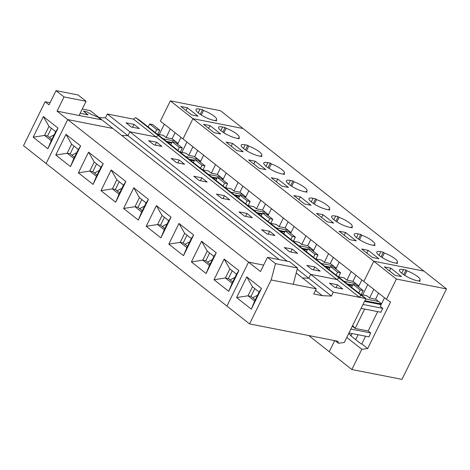 <?xml version="1.0" encoding="UTF-8"?>
<svg xmlns="http://www.w3.org/2000/svg" width="470" height="470" viewBox="0 0 470 470"><rect width="100%" height="100%" fill="white"/><g stroke="black" fill="none" stroke-linecap="round" stroke-linejoin="round"><path stroke-width="0.7" d="M279.245 259.634L112.835 128.451L67.727 119.586L46.101 163.525L23.5 145.706L45.12 101.767L50.061 102.736M99.064 117.594L105.362 117.858L127.969 135.677L121.665 135.413L127.969 135.677L129.873 131.8L310.705 274.357L308.796 278.234L302.498 277.97L308.796 278.234L331.403 296.053L333.306 292.175L359.532 297.328L360.754 295.089L365.889 298.579L162.45 138.204L158.29 135.489L156.099 136.952L129.873 131.8L127.969 135.677L287.193 261.197M209.967 125.578L203.451 124.297L214.132 132.716L220.647 133.997L209.967 125.578L208.598 128.357M197.694 150.518L194.715 156.569L188.705 155.388L192.941 146.769M185.756 156.575L197.7 158.925L194.715 156.569M197.7 158.925L200.643 161.239M202.958 169.905L208.51 170.998L211.306 173.207L215.548 164.588M200.232 162.074L203.622 155.188M373.773 261.238L192.947 118.687L243.066 128.533L220.459 110.714L170.34 100.862L192.947 118.687L243.066 128.533L423.893 271.09L373.773 261.238L363.815 281.477L373.773 261.238L423.899 271.09L446.5 288.909L401.985 379.372L351.865 369.526L361.824 349.286L367.687 348.54L390.582 302.016L386.422 299.296L396.38 279.057L373.773 261.238M170.34 100.862L160.382 121.101L182.989 138.92L192.947 118.687L182.989 138.92L386.422 299.296M181.861 152.386L186.948 142.046L181.861 152.386M180.351 152.086L185.903 153.179L188.705 155.388M351.865 369.526L329.264 351.701L334.705 340.638L329.259 351.701L308.755 335.539M223.896 132.816L226.123 128.292L225.13 127.505L222.851 132.135M220.835 130.642L222.621 127.012L225.13 127.505M222.621 127.012A11.891 2.849 26.2 0 0 218.585 127.282A11.891 2.849 26.2 0 0 224.572 133.227A11.891 2.849 26.2 0 0 236.862 138.239L239.365 138.732L238.372 137.945A11.127 2.667 26.2 0 0 239.236 137.44A11.127 2.667 26.2 0 0 226.123 128.292M232.568 143.397L226.052 142.116L236.733 150.535L243.249 151.816L232.568 143.397L231.205 146.176M260.973 155.764A11.127 2.667 26.2 0 0 261.843 155.259A11.127 2.667 26.2 0 0 248.73 146.111L247.731 145.324L245.222 144.831A11.891 2.849 26.2 0 0 241.186 145.101A11.891 2.849 26.2 0 0 247.179 151.046A11.891 2.849 26.2 0 0 259.464 156.058L261.972 156.551L260.973 155.764L260.709 156.299M255.175 161.216L248.659 159.935L259.34 168.354L265.856 169.635L255.175 161.216L253.806 163.995M283.58 173.583A11.127 2.667 26.2 0 0 284.444 173.083A11.127 2.667 26.2 0 0 271.331 163.93L270.338 163.143L267.829 162.649A11.891 2.849 26.2 0 0 263.793 162.92A11.891 2.849 26.2 0 0 269.78 168.865A11.891 2.849 26.2 0 0 282.071 173.876L284.573 174.37L283.58 173.583L283.31 174.123M277.776 179.035L271.261 177.754L281.941 186.173L288.457 187.454L277.776 179.035L276.413 181.814M306.181 191.402A11.127 2.667 26.2 0 0 307.051 190.902A11.127 2.667 26.2 0 0 293.938 181.749L292.939 180.962L290.431 180.468A11.891 2.849 26.2 0 0 286.394 180.738A11.891 2.849 26.2 0 0 292.387 186.69A11.891 2.849 26.2 0 0 304.672 191.695L307.18 192.189L306.181 191.402L305.917 191.942M300.383 196.854L293.868 195.573L304.548 203.992L311.064 205.273L300.383 196.854L299.014 199.633M328.783 209.221A11.127 2.667 26.2 0 0 329.652 208.721A11.127 2.667 26.2 0 0 316.539 199.568L315.54 198.781L313.038 198.287A11.891 2.849 26.2 0 0 309.002 198.557A11.891 2.849 26.2 0 0 314.988 204.509A11.891 2.849 26.2 0 0 327.279 209.514L329.781 210.008L328.783 209.221L328.518 209.761M322.984 214.672L316.469 213.392L327.149 221.811L333.665 223.091L322.984 214.672L321.621 217.451M351.39 227.039A11.127 2.667 26.2 0 0 352.259 226.54A11.127 2.667 26.2 0 0 339.146 217.387L338.147 216.6L335.639 216.112A11.891 2.849 26.2 0 0 331.603 216.376A11.891 2.849 26.2 0 0 337.595 222.328A11.891 2.849 26.2 0 0 349.88 227.333L352.388 227.827L351.39 227.039L351.125 227.58M345.591 232.491L339.076 231.211L349.751 239.63L356.272 240.91L345.591 232.491L344.222 235.27M373.991 244.858A11.127 2.667 26.2 0 0 374.86 244.359A11.127 2.667 26.2 0 0 361.747 235.206L360.748 234.418L358.246 233.931A11.891 2.849 26.2 0 0 354.21 234.195A11.891 2.849 26.2 0 0 360.196 240.147A11.891 2.849 26.2 0 0 372.481 245.152L374.99 245.645L373.991 244.858L373.726 245.399M368.192 250.316L361.677 249.035L372.357 257.454L378.873 258.735L368.192 250.316L366.829 253.089M396.598 262.677A11.127 2.667 26.2 0 0 397.467 262.178A11.127 2.667 26.2 0 0 384.348 253.025L383.356 252.243L380.847 251.75A11.891 2.849 26.2 0 0 376.811 252.014A11.891 2.849 26.2 0 0 382.803 257.965A11.891 2.849 26.2 0 0 395.088 262.971L397.591 263.464L396.598 262.677L396.333 263.218M238.108 138.48L238.372 137.945M246.503 150.635L248.73 146.111M245.452 149.954L247.731 145.324M189.04 159.166L194.533 160.241M199.027 161.128L200.555 161.427M194.222 160.869L190.203 160.082M182.366 147.991L175.251 142.381L172.243 141.787L179.364 147.404L182.366 147.991L180.274 152.251M170.775 144.766L172.243 141.787M177.895 150.377L179.364 147.404M71.998 155.276A23.741 15.322 -51.8 0 1 76.669 152.756M297.539 267.971L293.215 284.291L271.161 279.955L275.485 263.635L297.539 267.971L289.532 261.661L267.477 257.325L260.48 271.537L248.554 262.137L263.647 265.103L248.554 262.137L226.934 306.076L46.101 163.525L67.727 119.586L57.035 111.155L64.026 96.938L56.018 90.628L78.073 94.958L86.081 101.273L64.026 96.938M161.956 146.411L153.937 144.836L148.596 140.63L156.616 142.204L161.956 146.411M360.754 295.089L339.123 278.04L343.282 280.76L339.123 278.04L158.29 135.489L162.45 138.204L139.849 120.385L135.689 117.665L133.492 119.133L336.931 279.509L310.705 274.357L308.796 278.234L297.234 269.116M184.557 164.23L176.538 162.655L171.203 158.449L179.223 160.023L184.557 164.23M207.164 182.054L199.145 180.474L193.805 176.268L201.824 177.842L207.164 182.054M229.765 199.873L221.746 198.293L216.412 194.087L224.431 195.661L229.765 199.873M252.372 217.692L244.353 216.112L239.013 211.905L247.032 213.48L252.372 217.692M274.974 235.511L266.954 233.931L261.62 229.724L269.639 231.299L274.974 235.511M297.58 253.33L289.561 251.756L284.221 247.543L292.24 249.118L297.58 253.33M320.182 271.149L312.162 269.574L306.822 265.362L314.841 266.937L320.182 271.149M271.161 279.955L249.541 323.901L226.934 306.076L248.554 262.137L67.727 119.586L112.835 128.451L90.228 110.632L82.25 109.063M70.471 166.591L55.789 155.012L65.965 134.338L80.646 145.912L70.471 166.591L73.837 158.502L67.163 153.243L71.616 144.196L65.965 134.338M93.078 184.41L78.39 172.837L88.566 152.157L103.247 163.73L93.078 184.41L96.444 176.321L89.77 171.062L94.217 162.015L88.566 152.157M115.679 202.229L100.997 190.655L111.167 169.976L125.854 181.549L115.679 202.229L119.045 194.145L112.371 188.881L116.824 179.834L111.167 169.976M138.28 220.048L123.598 208.474L133.774 187.794L148.455 199.368L138.28 220.048L141.652 211.964L134.978 206.7L139.425 197.653L133.774 187.794M160.887 237.867L146.205 226.293L156.375 205.613L171.062 217.187L160.887 237.867L164.253 229.783L157.579 224.519L162.032 215.471L156.375 205.613M183.488 255.686L168.806 244.112L178.982 223.432L193.663 235.012L183.488 255.686L186.86 247.602L180.186 242.338L184.634 233.29L178.982 223.432M206.095 273.505L191.413 261.931L201.583 241.251L216.27 252.831L206.095 273.505L209.461 265.421L202.787 260.157L207.241 251.109L201.583 241.251M228.696 291.324L214.014 279.75L224.19 259.07L238.872 270.649L228.696 291.324L232.068 283.24L225.394 277.976L229.842 268.934L224.19 259.07M155.2 145.083L156.616 142.204M55.789 155.012L67.163 153.243L70.171 153.831L73.99 146.07M71.616 144.196L78.29 149.46L80.646 145.912M78.29 149.46L73.837 158.502M74.472 157.221L70.171 153.831M249.541 323.901L337.912 341.267L338.4 343.264L344.269 342.518L365.889 298.579L359.532 297.328L336.931 279.509L339.123 278.04L336.931 279.509L310.705 274.357L333.306 292.175M220.301 168.336L217.322 174.388L211.306 173.207M208.357 174.393L220.307 176.743L217.322 174.388M220.307 176.743L223.25 179.058M225.559 187.73L231.111 188.817L233.913 191.026L238.149 182.413M222.839 179.893L226.223 173.007M243.442 148.461L245.222 144.831M269.104 168.454L271.331 163.93M268.059 167.772L270.338 163.143M211.647 176.984L217.14 178.059M221.634 178.947L223.156 179.246M216.829 178.688L212.81 177.901M204.973 165.81L197.852 160.2L194.844 159.606L201.965 165.223L204.973 165.81L202.876 170.07M193.382 162.585L194.844 159.606M200.502 168.195L201.965 165.223M94.605 173.095A23.741 15.322 -51.8 0 1 99.27 170.575M177.801 162.902L179.223 160.023M78.39 172.837L89.77 171.062L92.778 171.656L96.597 163.889M94.217 162.015L100.891 167.279L103.247 163.73M100.891 167.279L96.444 176.321M97.073 175.04L92.778 171.656M242.902 186.155L239.923 192.207L233.913 191.026M230.964 192.212L242.908 194.562L239.923 192.207M242.908 194.562L245.851 196.877M248.166 205.549L253.718 206.636L256.514 208.845L260.756 200.232M245.44 197.711L248.83 190.832M266.043 166.28L267.829 162.649M291.711 186.273L293.938 181.749M290.66 185.591L292.939 180.962M234.248 194.803L239.741 195.884M244.236 196.766L245.763 197.065M239.43 196.513L235.411 195.72M227.574 183.629L220.459 178.018L217.451 177.425L224.572 183.042L227.574 183.629L225.483 187.888M215.983 180.404L217.451 177.425M223.103 186.014L224.572 183.042M117.206 190.914A23.741 15.322 -51.8 0 1 121.877 188.394M200.408 180.721L201.824 177.842M100.997 190.655L112.371 188.881L115.379 189.475L119.198 181.708M116.824 179.834L123.498 185.098L125.854 181.549M123.498 185.098L119.045 194.145M119.68 192.859L115.379 189.475M265.509 203.974L262.53 210.025L256.514 208.845M253.565 210.031L265.515 212.381L262.53 210.025M265.515 212.381L268.458 214.696M270.767 223.368L276.319 224.454L279.121 226.663L283.357 218.051M268.006 215.501L271.431 208.651M288.651 184.099L290.431 180.468M314.312 204.092L316.539 199.568M313.267 203.41L315.54 198.781M256.849 212.622L262.342 213.703M266.843 214.584L268.364 214.884M262.037 214.332L258.018 213.539M250.181 201.448L243.061 195.837L240.053 195.244L247.173 200.86L250.181 201.448L248.084 205.707M238.59 198.222L240.053 195.244M245.71 203.839L247.173 200.86M139.813 208.733A23.741 15.322 -51.8 0 1 144.478 206.218M223.009 198.546L224.431 195.661M123.598 208.474L134.978 206.7L137.986 207.293L141.805 199.527M139.425 197.653L146.1 202.917L148.455 199.368M146.1 202.917L141.652 211.964M142.281 210.678L137.986 207.293M288.11 221.793L285.131 227.844L279.121 226.663M276.172 227.85L288.116 230.2L285.131 227.844M288.116 230.2L291.059 232.521M293.374 241.186L298.92 242.279L301.722 244.482L305.964 235.87M290.648 233.355L294.038 226.47M311.252 201.918L313.038 198.287M336.92 221.911L339.146 217.387M335.868 221.229L338.147 216.6M279.456 230.441L284.949 231.522M289.444 232.403L290.971 232.703M284.638 232.151L280.619 231.358M272.782 219.267L265.668 213.656L262.659 213.069L269.774 218.679L272.782 219.267L270.691 223.526M261.191 216.041L262.659 213.069M268.311 221.658L269.774 218.679M162.414 226.552A23.741 15.322 -51.8 0 1 167.079 224.037M245.616 216.364L247.032 213.48M146.205 226.293L157.579 224.519L160.587 225.112L164.406 217.346M162.032 215.471L168.707 220.736L171.062 217.187M168.707 220.736L164.253 229.783M164.888 228.496L160.587 225.112M310.717 239.618L307.738 245.663L301.722 244.482M298.773 245.669L310.723 248.019L307.738 245.663M310.723 248.019L313.66 250.34M315.975 259.005L321.527 260.098L324.323 262.301L328.565 253.688M313.255 251.174L316.639 244.288M333.859 219.737L335.639 216.112M359.521 239.729L361.747 235.206M358.475 239.048L360.748 234.418M302.057 248.26L307.55 249.341M312.051 250.222L313.572 250.522M307.245 249.97L303.226 249.176M295.389 237.091L288.269 231.475L285.261 230.888L292.381 236.498L295.389 237.091L293.292 241.351M283.798 233.86L285.261 230.888M290.918 239.477L292.381 236.498M185.021 244.371A23.741 15.322 -51.8 0 1 189.686 241.856M268.217 234.183L269.639 231.299M168.806 244.112L180.186 242.338L183.188 242.931L187.013 235.165M184.634 233.29L191.308 238.554L193.663 235.012M191.308 238.554L186.86 247.602M187.489 246.321L183.188 242.931M333.318 257.437L330.339 263.482L324.323 262.301M321.38 263.488L333.324 265.838L330.339 263.482M333.324 265.838L336.267 268.159M338.582 276.824L344.128 277.917L346.93 280.12L351.172 271.507M335.856 268.993L339.246 262.107M356.46 237.556L358.246 233.931M382.128 257.548L384.348 253.025M381.076 256.867L383.356 252.243M324.664 266.079L330.157 267.16M334.652 268.041L336.173 268.341M329.846 267.788L325.828 266.995M317.99 254.91L310.87 249.294L307.868 248.706L314.982 254.317L317.99 254.91L315.899 259.17M306.399 251.679L307.868 248.706M313.519 257.296L314.982 254.317M207.623 262.19A23.741 15.322 -51.8 0 1 212.287 259.675M290.824 252.002L292.24 249.118M191.413 261.931L202.787 260.157L205.795 260.75L209.614 252.983M207.241 251.109L213.915 256.373L216.27 252.831M213.915 256.373L209.461 265.421M210.096 264.14L205.795 260.75M355.919 275.255L352.947 281.307L346.93 280.12M343.981 281.307L355.931 283.657L352.947 281.307M355.931 283.657L358.869 285.977M367.775 284.603L362.687 294.937L367.775 284.597M358.463 286.812L361.847 279.926M379.061 255.375L380.847 251.75M347.265 283.898L352.759 284.979M357.259 285.86L358.78 286.159M352.453 285.607L348.435 284.814M340.597 272.729L333.477 267.113L330.469 266.525L337.589 272.136L340.597 272.729L338.5 276.989M329.006 269.504L330.469 266.525M336.126 275.115L337.589 272.136M230.23 280.008A23.741 15.322 -51.8 0 1 234.894 277.494M313.425 269.821L314.841 266.937M214.014 279.75L225.394 277.976L228.397 278.569L232.221 270.802M229.842 268.934L236.516 274.192L238.872 270.649M236.516 274.192L232.068 283.24M232.697 281.959L228.397 278.569M105.362 117.858L107.272 113.981L129.873 131.8L156.099 136.952L158.29 135.489L135.689 117.665M133.492 119.133L107.272 113.981M45.12 101.767L49.027 104.839L56.018 90.628M47.87 148.773L33.182 137.193L43.358 116.519L58.039 128.093L47.87 148.773L51.236 140.683L44.562 135.425L49.009 126.377L43.358 116.519M139.355 128.592L131.336 127.017L125.995 122.811L134.015 124.386L139.355 128.592M187.366 107.759L180.844 106.479L191.525 114.897L198.04 116.178L187.366 107.759L185.997 110.538M175.093 132.699L172.114 138.75L166.098 137.569L170.34 128.95M163.149 138.756L175.099 141.1L172.114 138.75M175.099 141.1L178.042 143.421M177.631 144.255L181.015 137.369M159.254 134.567L164.341 124.227M157.75 134.267L163.302 135.36L166.098 137.569M201.295 114.997L203.522 110.474L202.523 109.686L200.243 114.316M198.234 112.823L200.02 109.193L202.523 109.686M200.02 109.193A11.891 2.849 26.2 0 0 195.984 109.457A11.891 2.849 26.2 0 0 201.971 115.409A11.891 2.849 26.2 0 0 214.255 120.42L216.764 120.908L215.765 120.126A11.127 2.667 26.2 0 0 216.635 119.621A11.127 2.667 26.2 0 0 203.522 110.474M215.501 120.661L215.765 120.126M166.439 141.347L171.932 142.422M176.426 143.309L177.948 143.608M171.621 143.05L167.602 142.263M159.765 130.172L152.644 124.562L149.636 123.968L156.757 129.579L159.765 130.172L157.667 134.432M148.173 126.947L149.636 123.968M155.294 132.558L156.757 129.579M49.397 137.457A23.741 15.322 -51.8 0 1 54.062 134.937M80.088 115.685L101.203 119.697L80.088 115.685L79.295 115.062M79.36 114.933L80.153 115.555M101.203 119.697L98.089 117.242L90.98 114.228L86.938 111.825L83.431 111.132L88.102 114.815L80.182 113.258M87.796 114.756L83.431 111.132M86.081 101.273L79.089 115.491L57.035 111.155M132.593 127.264L134.015 124.386M33.182 137.193L44.562 135.425L47.57 136.012L51.389 128.251M49.009 126.377L55.689 131.641L58.039 128.093M55.689 131.641L51.236 140.683M51.864 139.402L47.57 136.012M365.595 336.203L361.806 343.899L361.219 343.975L350.544 335.556L351.125 335.486L352.083 333.541M373.82 289.361L369.585 297.98L366.735 295.736L361.183 294.643M351.125 335.486L348.675 333.553M342.789 288.968L334.769 287.393L329.429 283.181L337.448 284.761L342.789 288.968M336.032 287.64L337.448 284.761M396.38 279.057L446.5 288.909M406.01 270.097L403.501 269.604A11.891 2.849 26.2 0 0 399.465 269.874A11.891 2.849 26.2 0 0 405.451 275.82A11.891 2.849 26.2 0 0 417.742 280.831L420.245 281.324L419.199 280.496A11.127 2.667 26.2 0 0 420.068 279.997A11.127 2.667 26.2 0 0 406.955 270.843L406.01 270.097L403.73 274.727M390.846 268.17L384.331 266.889L395.012 275.308L401.527 276.589L390.846 268.17L389.477 270.949M369.585 297.98L375.595 299.161L378.55 301.493L376.047 301.029L378.597 301.529M378.573 293.11L375.595 299.161M363.198 290.548L356.078 284.932L353.076 284.344L360.19 289.955L363.198 290.548L361.101 294.808M358.728 292.933L360.19 289.955M351.607 287.323L353.076 284.344M380.782 312.227L382.75 308.361L362.987 304.478M365.701 298.955L376.059 301M380.471 304.49L366.3 301.705A3.707 0.887 -153.8 0 1 364.614 301.17M364.832 300.73L381.446 303.99M380.477 304.478L381.141 304.613M361.078 308.355L381.07 312.286M378.55 301.493L381.522 303.832M403.501 269.604L401.715 273.235M350.89 329.059L370.66 332.942L368.974 336.867M355.69 339.616L358.099 334.728M352.67 325.434L355.138 328.418L352.3 326.186M364.661 309.06L355.138 328.418L368.169 330.98L377.692 311.622M368.75 336.82L348.981 332.936M252.831 297.827A23.741 15.322 -51.8 0 1 257.495 295.313M315.511 290.36L322.244 295.671L331.403 296.053M293.215 284.291L316.269 288.827L313.725 293.991L322.244 295.671M316.269 288.827L296.206 273.005M275.485 263.635L267.477 257.325M338.4 343.264L335.192 340.732M251.303 309.143L236.616 297.569L246.791 276.889L261.479 288.468L251.303 309.143L254.67 301.059L247.996 295.795L252.449 286.753L246.791 276.889M236.616 297.569L247.996 295.795L251.004 296.388L254.822 288.621M252.449 286.753L259.123 292.011L261.479 288.468M259.123 292.011L254.67 301.059M255.298 299.778L251.004 296.388M370.66 332.942L368.169 330.98M382.75 308.361L380.259 306.399L384.501 297.78M367.687 348.54L361.806 343.899M346.772 337.419L361.824 349.286M404.729 275.373L406.955 270.843M418.923 281.06L419.199 280.496"/></g></svg>
